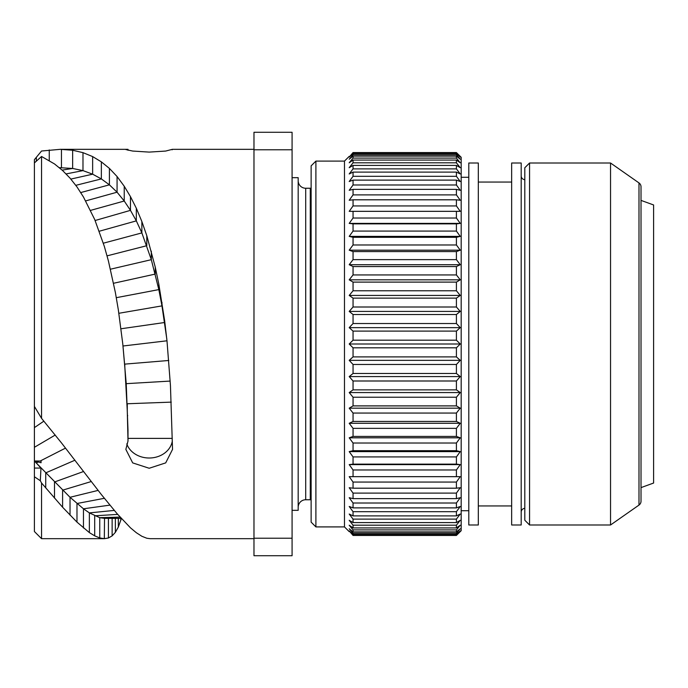 <?xml version="1.0" encoding="UTF-8"?>
<svg xmlns="http://www.w3.org/2000/svg" width="688" height="688" viewBox="0 0 688 688"><rect width="100%" height="100%" fill="white"/><g stroke="black" fill="none" stroke-linecap="round" stroke-linejoin="round"><path stroke-width="1.03" d="M104.524 518.331L104.327 538.67L99.751 537.947L94.703 535.849L89.363 532.607L76.979 522.115L62.599 507.237L41.547 483.01L41.547 538.67L34.4 531.523L34.4 461.003L41.065 461.012L41.065 462.74L34.4 461.003L34.4 159.65L41.547 151.016L60.234 149.33L72.644 150.251L82.981 152.65L92.639 156.58L101.36 161.861L109.409 168.405L117.072 176.524L124.236 186.242L130.471 196.639L136.327 208.249L141.866 221.536L146.802 235.709L155.256 267.125L158.833 284.273L164.647 320.746L167.003 340.999L170.452 385.676L172.533 449.393L165.696 462.886L149.193 468.261L132.689 462.895L125.852 449.393L128.002 441.034L127.28 410.719L124.803 366.463L122.791 344L118.327 309.798L115.369 292.477L108.42 261.001L104.327 246.364L94.703 219.506L83.463 197L76.979 186.912L70.03 178.123L62.599 170.529L54.498 163.933L41.547 156.477L41.547 418.347L61.456 442.874L101.36 494.56L117.072 513.678L130.471 527.834L136.327 532.71L141.866 536.279L146.802 538.24L150.096 538.67L253.975 538.67M34.4 452.025L34.4 456.6L34.4 452.025M253.975 149.33L172.301 149.33L165.696 151.059L149.193 152.1L132.689 151.059L125.852 149.563L128.002 149.33L128.002 150.285M128.002 441.034L127.994 430.172A23.34 19.625 180 0 0 127.848 430.439M126.781 443.863A23.34 19.625 180 0 0 150.861 457.959A23.34 19.625 180 0 0 172.301 441.12M127.994 430.172L126.231 383.663L122.791 344M41.547 156.477L34.4 162.927M166.788 338.857L161.964 305.885L158.833 289.605L151.317 259.677L141.866 232.905L136.327 220.874L130.471 210.356L124.236 201.016L117.072 192.201L109.409 184.831L101.36 178.923L92.639 174.184L82.981 170.615L72.644 168.457L59.306 167.657M34.4 406.419L41.547 418.347M121.355 518.52L118.327 527.068L115.369 532.34L112.135 535.875L108.42 537.99L104.413 538.67L41.547 538.67M172.129 149.821L172.301 149.33M127.469 416.145A23.34 20.752 180 0 1 127.701 415.638M121.174 518.322L104.327 518.331L99.751 517.677L89.363 512.895L83.463 508.793L70.03 497.286L36.309 463.007L40.962 468.064L40.334 480.74L34.4 476.758M41.547 483.01L40.334 480.74M34.4 468.064L40.962 468.064M253.975 132.285L253.975 555.715L292.082 555.715L292.082 132.285L253.975 132.285M253.975 499.436L253.975 496.856M253.975 494.861L253.975 493.58M253.975 494.939L253.975 510.229M253.975 182.836L253.975 179.817M253.975 176.721L253.975 173.668M253.975 193.061L253.975 191.427M253.975 188.564L253.975 185.975M253.975 185.717L253.975 185.192M253.975 538.222L292.082 538.222M253.975 149.778L292.082 149.778M292.082 177.676L298.179 177.676L298.179 510.324L292.082 510.324M311.131 188.151A3.904 3.904 0 0 1 310.279 188.245L305.704 188.245A7.525 7.525 0 0 1 298.179 180.72M311.131 499.849A3.904 3.904 0 0 0 310.279 499.755L305.704 499.755A7.525 7.525 0 0 0 298.179 507.28M311.131 165.86L311.131 522.14L315.895 526.905L315.895 161.095L311.131 165.86M349.203 156.374L344.473 161.095L344.473 526.905L315.895 526.905M344.473 161.095L315.895 161.095M349.203 531.626L344.473 526.905M353.047 162.807L353.047 160.072L349.203 162.764L353.047 158.102L353.047 156.133L349.203 159.22L353.047 154.809L353.047 153.622L349.203 157.088L353.047 152.564L456.411 152.564L460.255 156.374L456.411 152.564L460.255 157.088L456.411 153.622L456.411 154.809L460.255 159.22L456.411 156.133L456.411 158.102L460.255 162.764L456.411 160.072L456.411 162.807L460.255 167.691L456.411 162.807L353.047 162.807L349.203 167.691L353.047 165.412L353.047 168.887L349.203 173.952L353.047 172.112L353.047 176.309L349.203 181.512L353.047 180.118L353.047 184.995L349.203 190.301L353.047 189.372L353.047 194.902L349.203 200.268L353.047 199.804L353.047 205.936L349.203 211.328L353.047 211.328L353.047 218.027L349.203 223.394L353.047 223.867L353.047 231.073L349.203 236.38L353.047 237.317L353.047 244.98L349.203 250.183L353.047 251.584L353.047 259.643L349.203 264.708L353.047 266.548L353.047 274.942L349.203 279.827L353.047 282.106L353.047 290.775L349.203 295.436L353.047 298.136L353.047 307.003L349.203 311.415L353.047 314.511L353.047 323.523L349.203 327.651L353.047 331.109L353.047 340.19L349.203 344L353.047 347.81L353.047 356.891L349.203 360.349L353.047 364.477L353.047 373.489L349.203 376.585L353.047 380.997L353.047 389.864L349.203 392.564L353.047 397.225L353.047 405.894L349.203 408.173L353.047 413.058L353.047 421.452L349.203 423.292L353.047 428.357L353.047 436.416L349.203 437.817L353.047 443.02L353.047 450.683L349.203 451.62L353.047 456.927L353.047 464.133L349.203 464.606L353.047 469.973L456.411 469.973L456.411 476.672L460.255 476.672L456.411 482.064L456.411 488.196L460.255 487.732L456.411 493.098L456.411 498.628L460.255 497.699L456.411 503.005L456.411 507.882L460.255 506.488L456.411 511.691L456.411 515.888L460.255 514.048L456.411 519.113L456.411 522.588L460.255 520.309L456.411 525.193L460.255 520.309M460.255 531.626L456.411 535.436L461.175 530.715L461.175 157.285L460.255 156.374M459.601 531.626L460.031 531.153M458.406 530.912L460.074 528.995M457.339 528.78L460.074 525.46M456.6 518.855L459.403 515.183M459.403 172.817L456.6 169.145M460.074 162.54L457.339 159.22M460.074 159.005L458.406 157.088M460.031 156.847L459.601 156.374M353.047 527.928L349.203 525.236L353.047 529.898L353.047 531.867L349.203 528.78L353.047 533.191L353.047 534.378L349.203 530.912L353.047 535.436L456.411 535.436L460.255 530.912L456.411 534.378L456.411 533.191L460.255 528.78L456.411 531.867L456.411 529.898L460.255 525.236L456.411 527.928L456.411 525.193L353.047 525.193L353.047 527.928L456.411 527.928M460.255 167.691L456.411 165.412L456.411 168.887L460.255 173.952L456.411 172.112L456.411 176.309L460.255 181.512L456.411 180.118L456.411 184.995L460.255 190.301L456.411 189.372L456.411 194.902L460.255 200.268L456.411 199.804L456.411 205.936L460.255 211.328L456.411 211.328L456.411 218.027L460.255 223.394L456.411 223.867L456.411 231.073L460.255 236.38L456.411 237.317L456.411 244.98L460.255 250.183L456.411 251.584L456.411 259.643L460.255 264.708L456.411 266.548L456.411 274.942L460.255 279.827L456.411 282.106L456.411 290.775L460.255 295.436L456.411 298.136L456.411 307.003L460.255 311.415L456.411 314.511L456.411 323.523L460.255 327.651L456.411 331.109L456.411 340.19L460.255 344L456.411 347.81L456.411 356.891L460.255 360.349L456.411 364.477L456.411 373.489L460.255 376.585L456.411 380.997L456.411 389.864L460.255 392.564L456.411 397.225L456.411 405.894L460.255 408.173L456.411 413.058L456.411 421.452L460.255 423.292L456.411 428.357L456.411 436.416L460.255 437.817L456.411 443.02L456.411 450.683L460.255 451.62L456.411 456.927L456.411 464.133L460.255 464.606L456.411 469.973M460.255 464.606L349.203 464.606M353.047 469.973L353.047 476.672L456.411 476.672M353.047 476.672L349.203 476.672L353.047 482.064L456.411 482.064M353.047 482.064L353.047 488.196L456.411 488.196M353.047 488.196L349.203 487.732L353.047 493.098L456.411 493.098M353.047 493.098L353.047 498.628L456.411 498.628M353.047 498.628L349.203 497.699L353.047 503.005L456.411 503.005M353.047 503.005L353.047 507.882L456.411 507.882M353.047 507.882L349.203 506.488L353.047 511.691L456.411 511.691M353.047 511.691L353.047 515.888L456.411 515.888M353.047 515.888L349.203 514.048L353.047 519.113L456.411 519.113M353.047 519.113L353.047 522.588L456.411 522.588M353.047 522.588L349.203 520.309L353.047 525.193M353.047 529.898L456.411 529.898M353.047 531.867L456.411 531.867M353.047 533.191L456.411 533.191M353.047 534.378L456.411 534.378M353.047 535.04L456.411 535.04M353.047 152.564L456.411 152.564M353.047 152.96L456.411 152.96M353.047 153.622L456.411 153.622M353.047 154.809L456.411 154.809M353.047 156.133L456.411 156.133M353.047 158.102L456.411 158.102M353.047 160.072L456.411 160.072M353.047 165.412L456.411 165.412M353.047 168.887L456.411 168.887M353.047 172.112L456.411 172.112M353.047 176.309L456.411 176.309M353.047 180.118L456.411 180.118M353.047 184.995L456.411 184.995M353.047 189.372L456.411 189.372M353.047 194.902L456.411 194.902M353.047 199.804L456.411 199.804M353.047 205.936L456.411 205.936M353.047 211.328L456.411 211.328M353.047 218.027L456.411 218.027M460.255 223.394L349.203 223.394M353.047 223.867L456.411 223.867M353.047 231.073L456.411 231.073M460.255 236.38L349.203 236.38M353.047 237.317L456.411 237.317M353.047 244.98L456.411 244.98M460.255 250.183L349.203 250.183M353.047 251.584L456.411 251.584M353.047 259.643L456.411 259.643M460.255 264.708L349.203 264.708M353.047 266.548L456.411 266.548M353.047 274.942L456.411 274.942M460.255 279.827L349.203 279.827M353.047 282.106L456.411 282.106M353.047 290.775L456.411 290.775M460.255 295.436L349.203 295.436M353.047 298.136L456.411 298.136M353.047 307.003L456.411 307.003M460.255 311.415L349.203 311.415M353.047 314.511L456.411 314.511M353.047 323.523L456.411 323.523M460.255 327.651L349.203 327.651M353.047 331.109L456.411 331.109M353.047 340.19L456.411 340.19M460.255 344L349.203 344M353.047 347.81L456.411 347.81M353.047 356.891L456.411 356.891M460.255 360.349L349.203 360.349M353.047 364.477L456.411 364.477M353.047 373.489L456.411 373.489M460.255 376.585L349.203 376.585M353.047 380.997L456.411 380.997M353.047 389.864L456.411 389.864M460.255 392.564L349.203 392.564M353.047 397.225L456.411 397.225M353.047 405.894L456.411 405.894M460.255 408.173L349.203 408.173M353.047 413.058L456.411 413.058M353.047 421.452L456.411 421.452M460.255 423.292L349.203 423.292M353.047 428.357L456.411 428.357M353.047 436.416L456.411 436.416M460.255 437.817L349.203 437.817M353.047 443.02L456.411 443.02M353.047 450.683L456.411 450.683M460.255 451.62L349.203 451.62M353.047 456.927L456.411 456.927M353.047 464.133L456.411 464.133M468.795 177.289L461.175 177.289M468.795 510.711L461.175 510.711M468.795 163.004L468.795 524.996L478.315 524.996L478.315 163.004L468.795 163.004M511.657 505.947L478.315 505.947M511.657 182.053L478.315 182.053M511.657 163.004L511.657 524.996L521.186 524.996L521.186 163.004L511.657 163.004M524.806 179.671A3.81 3.81 0 0 1 521.186 175.861M524.806 508.329A3.81 3.81 0 0 0 521.186 512.139M524.806 167.769L524.806 520.231L529.562 524.996L529.562 163.004L524.806 167.769M610.54 524.996L638.989 505.078L638.989 182.922L610.54 163.004L610.54 524.996L529.562 524.996M610.54 163.004L529.562 163.004M638.989 182.922A4.764 4.764 0 0 1 641.018 186.826L641.018 501.174A4.764 4.764 180 0 1 638.989 505.078M641.018 200.389L653.6 204.964L653.6 483.036L641.018 487.611M172.275 438.385L128.045 438.385M171.26 402.127L127.28 403.753L127.28 410.719M170.185 381.075L126.231 383.663L126.231 388.29M168.766 360.478L124.803 364.115L124.803 366.463M166.986 340.792L122.997 345.995M72.644 150.251L72.644 168.457L62.135 170.108M61.456 149.339L61.456 167.657L59.555 167.863M36.335 157.285L36.335 161.035M49.252 149.941L49.252 160.493M82.981 152.65L82.981 170.615L66.108 173.918M92.639 156.58L92.639 174.184L70.855 179.078M101.36 161.861L101.36 178.923L75.835 185.33M109.409 168.405L109.409 184.831L80.771 192.554M117.072 176.524L117.072 192.201L85.665 200.913M124.236 186.242L124.236 201.016L90.567 210.382M130.471 196.639L130.471 210.356L95.125 220.513M136.327 208.249L136.327 220.874L99.296 231.228M141.866 221.536L141.866 232.905L103.338 243.199M146.802 235.709L146.802 245.702L107.061 255.859M151.317 251.146L151.317 259.677L110.441 269.206M155.256 267.125L155.256 274.082L113.58 283.267M158.833 284.273L158.833 289.605L116.306 297.68M161.964 302.342L161.964 305.885L118.869 313.281M164.647 320.746L164.647 322.509L121.028 328.769M120.804 518.382L120.804 520.429M118.327 518.365L118.327 527.068M115.369 518.356L115.369 532.34M112.135 518.339L112.135 535.875M108.42 518.331L108.42 537.99M120.09 517.109L99.751 517.677L99.751 537.947M117.7 514.392L94.703 515.811L94.703 535.849M114.285 510.419L89.363 512.895L89.363 532.607M109.865 505.138L83.463 508.793L83.463 528.023M104.335 498.318L76.979 503.504L76.979 522.115M98.109 490.398L70.03 497.286L70.03 515.174M91.298 481.531L62.599 490.183L62.599 507.237M83.609 471.486L54.498 481.996L54.498 498.095M74.94 460.212L45.735 472.88L45.735 487.912M34.4 461.003L36.309 463.007L38.253 462.009M65.541 448.103L40.196 461.012M55.229 435.048L34.4 447.295M43.886 421.159L34.4 427.609M305.704 188.245L305.704 499.755M310.279 188.245L310.279 499.755M60.234 149.33L127.848 149.33M121.234 518.382L104.413 518.331"/></g></svg>
